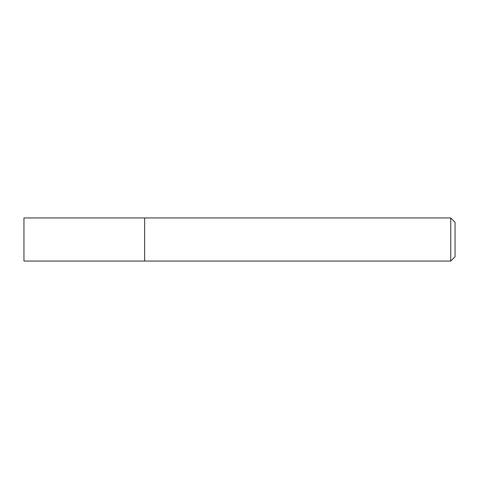 <?xml version="1.0" encoding="UTF-8"?>
<svg xmlns="http://www.w3.org/2000/svg" width="479" height="479" viewBox="0 0 479 479"><rect width="100%" height="100%" fill="white"/><g stroke="black" fill="none" stroke-linecap="round" stroke-linejoin="round"><path stroke-width="0.72" d="M144.658 261.055L144.658 217.945L23.95 217.945L23.95 261.055L144.658 261.055L144.658 217.945L450.739 217.945L450.739 261.055L144.658 261.055M450.739 261.055L455.05 256.744L455.05 222.256L450.739 217.945"/></g></svg>
